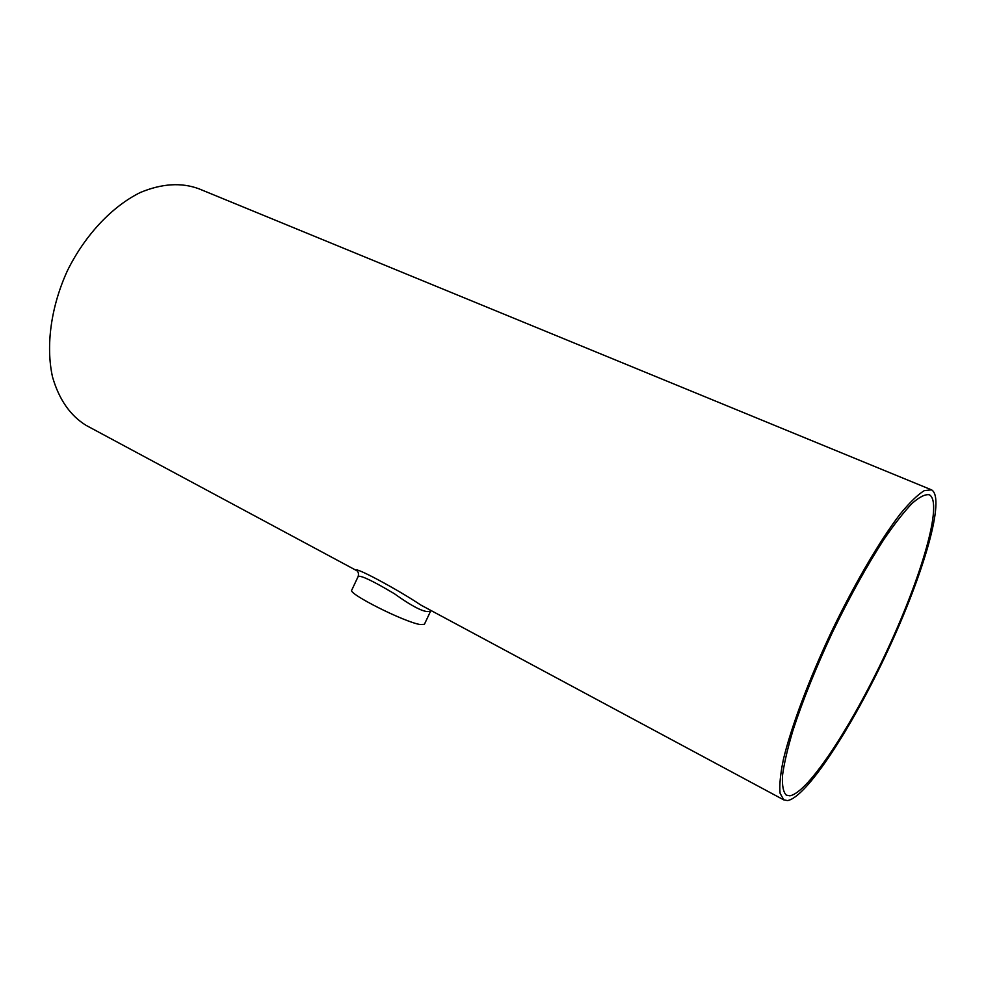 <?xml version="1.0" encoding="UTF-8"?>
<svg xmlns="http://www.w3.org/2000/svg" width="985" height="985" viewBox="0 0 985 985"><rect width="100%" height="100%" fill="white"/><g stroke="black" fill="none" stroke-linecap="round" stroke-linejoin="round"><path stroke-width="1.48" d="M789.81 795.794L786.289 795.129C783.247 792.112 781.991 785.574 782.496 775.503C784.109 763.449 787.618 748.354 793.024 730.217C802.726 700.433 815.949 667.621 832.694 631.791C849.957 596.233 867.022 565.439 883.902 539.411C894.478 523.983 903.885 511.978 912.098 503.384C919.473 496.92 925.211 494.051 929.335 494.778C943.371 502.288 921.677 576.262 887.239 650.088C852.985 723.987 808.414 792.937 789.81 795.794M430.753 610.811L424.4 624.318L420.127 624.527C404.096 622.003 347.434 593.426 351.743 590.126L358.22 576.36C361.249 575.375 373.303 581.162 394.406 593.746C414.525 608.114 426.64 613.803 430.753 610.811L430.938 610.478M783.789 799.894L780.083 793.27C779.246 785.451 780.366 774.136 783.42 759.324C791.152 727.053 808.919 679.564 831.697 631.262C854.832 583.157 880.368 539.743 900.315 513.875C909.771 502.412 917.737 494.692 924.189 490.69L931.465 489.828C945.982 497.622 923.561 573.935 888.125 649.952C852.875 726.031 806.912 797.296 787.544 800.571L783.789 799.894L420.78 605.024C397.669 589.486 354.206 566.227 356.311 570.426L356.435 570.487M87.283 426L86.188 425.421C70.267 415.67 59.051 399.528 52.525 376.996C45.63 346.092 50.875 306.741 67.448 270.629C85.042 235.009 112.204 206.308 140.412 192.457C161.922 183.53 181.412 182.311 198.896 188.788L931.071 489.668M358.22 576.36C358.86 573.332 358.22 571.362 356.311 570.426L86.188 425.421"/></g></svg>
